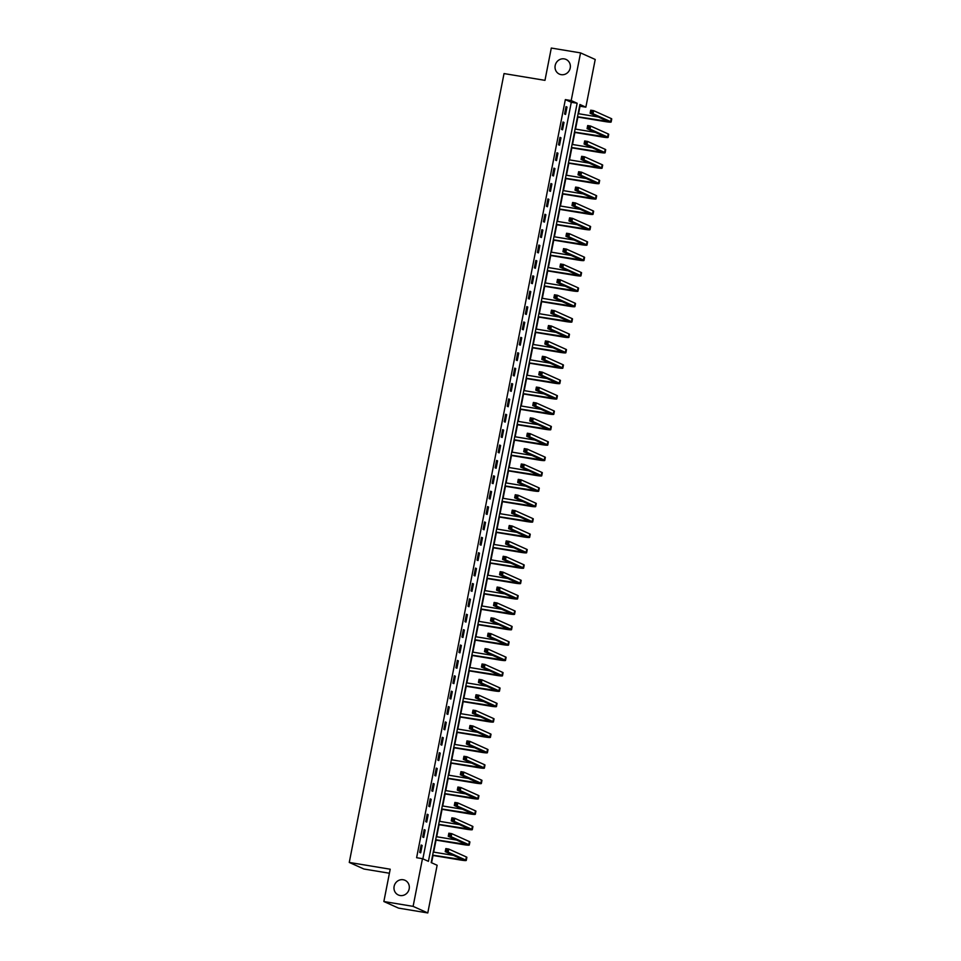 <?xml version="1.0" encoding="UTF-8"?>
<svg xmlns="http://www.w3.org/2000/svg" width="961" height="961" viewBox="0 0 961 961"><rect width="100%" height="100%" fill="white"/><g stroke="black" fill="none" stroke-linecap="round" stroke-linejoin="round"><path stroke-width="1.44" d="M403.224 879.759A8.048 7.556 114.2 0 1 408.93 889.826A8.048 7.556 114.2 0 1 398.383 894.991A8.048 7.556 114.2 0 1 403.224 879.759M564.275 58.897A8.048 7.556 114.2 0 1 569.969 68.964A8.048 7.556 114.2 0 1 559.434 74.129A8.048 7.556 114.2 0 1 564.275 58.897M389.409 873.237L363.931 869.02L349.263 862.437L504.032 73.577L544.971 80.352L551.302 48.05L580.552 52.891L595.219 59.474L585.862 107.164L579.915 104.497L431.189 862.594L437.135 865.26L427.777 912.95L413.11 906.367L422.468 858.678L428.414 861.344L577.141 103.247L571.194 100.581L580.552 52.891M578.534 113.71L580.012 106.203L585.862 107.164M431.585 862.774L433.015 855.47M433.675 852.119L436.03 840.082M436.69 836.743L439.045 824.706M439.706 821.355L442.072 809.318M442.721 805.967L445.087 793.93M445.748 790.591L448.102 778.554M448.763 775.203L451.117 763.166M451.778 759.815L454.145 747.79M454.793 744.439L457.16 732.402M457.808 729.051L460.175 717.014M460.836 713.675L463.19 701.638M463.851 698.287L466.217 686.25M466.866 682.899L469.232 670.862M469.881 667.523L472.247 655.486M472.908 652.135L475.263 640.098M475.923 636.747L478.29 624.722M478.938 621.371L481.305 609.334M481.954 605.983L484.32 593.946M484.981 590.607L487.335 578.57M487.996 575.219L490.362 563.182M491.011 559.831L493.377 547.806M494.026 544.455L496.393 532.418M497.053 529.067L499.408 517.03M500.068 513.691L502.435 501.654M503.083 498.303L505.45 486.266M506.099 482.915L508.465 470.878M509.126 467.539L511.48 455.502M512.141 452.15L514.507 440.114M515.156 436.762L517.523 424.738M518.171 421.386L520.538 409.35M521.198 405.998L523.553 393.962M524.213 390.622L526.568 378.586M527.229 375.234L529.595 363.198M530.244 359.846L532.61 347.81M533.271 344.47L535.625 332.434M536.286 329.082L538.64 317.046M539.301 313.706L541.668 301.67M542.316 298.318L544.683 286.282M545.343 282.93L547.698 270.894M548.359 267.554L550.713 255.518M551.374 252.166L553.74 240.13M554.389 236.778L556.755 224.754M557.416 221.402L559.77 209.366M560.431 206.014L562.786 193.978M563.446 190.638L565.813 178.602M566.461 175.25L568.828 163.214M569.489 159.862L571.843 147.826M572.504 144.486L574.858 132.45M575.519 129.098L577.885 117.062M413.11 906.367L383.859 901.526L398.527 908.109L427.777 912.95M422.864 858.858L571.29 102.286L565.344 99.608L416.618 857.705L422.468 858.678M566.017 106.611L564.575 113.999L565.561 114.443L567.014 107.055L566.017 106.611M563.002 121.999L561.56 129.375L562.545 129.819L563.999 122.443L563.002 121.999M559.987 137.375L558.533 144.763L559.53 145.207L560.972 137.819L559.987 137.375M556.972 152.763L555.518 160.151L556.515 160.595L557.957 153.207L556.972 152.763M553.944 168.151L552.503 175.527L553.488 175.971L554.941 168.595L553.944 168.151M550.929 183.527L549.488 190.915L550.473 191.359L551.926 183.971L550.929 183.527M547.914 198.915L546.461 206.291L547.458 206.735L548.899 199.359L547.914 198.915M544.899 214.291L543.445 221.679L544.443 222.123L545.884 214.735L544.899 214.291M541.872 229.679L540.43 237.067L541.415 237.511L542.869 230.123L541.872 229.679M538.857 245.067L537.415 252.443L538.4 252.887L539.854 245.511L538.857 245.067M535.842 260.443L534.388 267.831L535.385 268.275L536.827 260.887L535.842 260.443M532.826 275.831L531.373 283.219L532.37 283.663L533.811 276.275L532.826 275.831M529.799 291.207L528.358 298.595L529.343 299.039L530.796 291.663L529.799 291.207M526.784 306.595L525.343 313.983L526.328 314.427L527.781 307.039L526.784 306.595M523.769 321.983L522.316 329.359L523.313 329.803L524.754 322.428L523.769 321.983M520.754 337.359L519.3 344.747L520.297 345.191L521.739 337.804L520.754 337.359M517.727 352.747L516.285 360.135L517.27 360.579L518.724 353.192L517.727 352.747M514.712 368.135L513.27 375.511L514.255 375.955L515.709 368.58L514.712 368.135M511.696 383.511L510.243 390.899L511.24 391.343L512.681 383.956L511.696 383.511M508.681 398.899L507.228 406.287L508.225 406.731L509.666 399.344L508.681 398.899M505.654 414.275L504.213 421.663L505.198 422.107L506.651 414.72L505.654 414.275M502.639 429.663L501.198 437.051L502.183 437.495L503.636 430.108L502.639 429.663M499.624 445.051L498.17 452.427L499.167 452.871L500.609 445.496L499.624 445.051M496.609 460.427L495.155 467.815L496.152 468.259L497.594 460.872L496.609 460.427M493.582 475.815L492.14 483.203L493.125 483.647L494.579 476.26L493.582 475.815M490.566 491.203L489.125 498.579L490.11 499.023L491.564 491.648L490.566 491.203M487.551 506.579L486.098 513.967L487.095 514.411L488.536 507.024L487.551 506.579M484.536 521.967L483.083 529.343L484.08 529.787L485.521 522.412L484.536 521.967M481.509 537.343L480.068 544.731L481.053 545.175L482.506 537.788L481.509 537.343M478.494 552.731L477.052 560.119L478.037 560.563L479.491 553.176L478.494 552.731M475.479 568.119L474.025 575.495L475.022 575.939L476.464 568.564L475.479 568.119M472.464 583.495L471.01 590.883L472.007 591.327L473.449 583.94L472.464 583.495M469.436 598.883L467.995 606.271L468.98 606.715L470.434 599.328L469.436 598.883M466.421 614.259L464.98 621.647L465.965 622.091L467.418 614.704L466.421 614.259M463.406 629.647L461.953 637.035L462.95 637.479L464.391 630.092L463.406 629.647M460.391 645.035L458.938 652.411L459.935 652.855L461.376 645.48L460.391 645.035M457.364 660.411L455.922 667.799L456.907 668.243L458.361 660.856L457.364 660.411M454.349 675.799L452.907 683.187L453.892 683.631L455.346 676.244L454.349 675.799M451.334 691.187L449.88 698.563L450.877 699.007L452.319 691.632L451.334 691.187M448.319 706.563L446.865 713.951L447.862 714.395L449.304 707.008L448.319 706.563M445.291 721.951L443.85 729.327L444.835 729.783L446.288 722.396L445.291 721.951M442.276 737.327L440.835 744.715L441.82 745.159L443.273 737.772L442.276 737.327M439.261 752.715L437.808 760.103L438.805 760.547L440.246 753.16L439.261 752.715M436.246 768.103L434.792 775.479L435.789 775.923L437.231 768.548L436.246 768.103M433.219 783.479L431.777 790.867L432.762 791.311L434.216 783.924L433.219 783.479M430.204 798.867L428.762 806.255L429.747 806.699L431.201 799.312L430.204 798.867M427.189 814.255L425.735 821.631L426.732 822.075L428.174 814.7L427.189 814.255M424.173 829.631L422.72 837.019L423.717 837.463L425.158 830.076L424.173 829.631M421.146 845.019L419.705 852.395L420.69 852.839L422.143 845.464L421.146 845.019M383.859 901.526L390.202 869.212L349.263 862.437M565.344 99.608L571.194 100.581M571.29 102.286L577.141 103.247M565.969 106.887L567.014 107.055M562.954 122.263L563.999 122.443M559.927 137.651L560.972 137.819M556.912 153.039L557.957 153.207M553.896 168.415L554.941 168.595M550.881 183.803L551.926 183.971M547.854 199.179L548.899 199.359M544.839 214.567L545.884 214.735M541.824 229.955L542.869 230.123M538.809 245.331L539.854 245.511M535.782 260.719L536.827 260.887M532.766 276.095L533.811 276.275M529.751 291.483L530.796 291.663M526.736 306.871L527.781 307.039M523.709 322.247L524.754 322.428M520.694 337.635L521.739 337.804M517.679 353.023L518.724 353.192M514.664 368.399L515.709 368.58M511.636 383.787L512.681 383.956M508.621 399.163L509.666 399.344M505.606 414.551L506.651 414.72M502.591 429.939L503.636 430.108M499.564 445.315L500.609 445.496M496.549 460.703L497.594 460.872M493.534 476.091L494.579 476.26M490.518 491.467L491.564 491.648M487.491 506.855L488.536 507.024M484.476 522.231L485.521 522.412M481.461 537.619L482.506 537.788M478.446 553.007L479.491 553.176M475.431 568.383L476.464 568.564M472.404 583.771L473.449 583.94M469.388 599.147L470.434 599.328M466.373 614.535L467.418 614.704M463.358 629.923L464.391 630.092M460.331 645.299L461.376 645.48M457.316 660.688L458.361 660.856M454.301 676.076L455.346 676.244M451.286 691.452L452.319 691.632M448.258 706.84L449.304 707.008M445.243 722.216L446.288 722.396M442.228 737.604L443.273 737.772M439.213 752.992L440.246 753.16M436.186 768.368L437.231 768.548M433.171 783.756L434.216 783.924M430.156 799.144L431.201 799.312M427.14 814.52L428.174 814.7M424.113 829.908L425.158 830.076M421.098 845.284L422.143 845.464M577.513 116.725L608.049 121.41L590.102 113.254L590.703 110.179L593.634 110.659L593.021 113.734L610.643 121.651A9.442 0.781 11.1 0 1 611.136 122.011A9.442 0.781 11.1 0 1 604.853 121.53L577.465 116.99M578.126 113.65L598.499 117.026M592.06 111.212L590.883 111.02L590.643 112.245L591.82 112.437L592.06 111.212L593.634 110.659L611.256 118.575A9.442 0.781 11.1 0 1 611.737 118.936L611.136 122.011M591.82 112.437L593.021 113.734L590.102 113.254L590.643 112.245M590.883 111.02L590.703 110.179M574.498 132.101L605.034 136.786L587.087 128.642L587.688 125.555L590.607 126.047L590.006 129.122L607.628 137.027A9.442 0.781 11.1 0 1 608.121 137.399A9.442 0.781 11.1 0 1 601.826 136.918L574.45 132.378M575.098 129.026L595.472 132.402M589.033 126.588L587.868 126.396L587.627 127.633L588.793 127.825L589.033 126.588L590.607 126.047L608.229 133.951A9.442 0.781 11.1 0 1 608.721 134.324L608.121 137.399M588.793 127.825L590.006 129.122L587.087 128.642L587.627 127.633M587.868 126.396L587.688 125.555M571.483 147.489L602.018 152.174L584.072 144.018L584.672 140.943L587.591 141.423L586.991 144.51L604.613 152.415A9.442 0.781 11.1 0 1 605.106 152.775A9.442 0.781 11.1 0 1 598.811 152.294L571.423 147.766M572.083 144.414L592.457 147.79M586.018 141.976L584.853 141.784L584.612 143.009L585.778 143.201L586.018 141.976L587.591 141.423L605.214 149.339A9.442 0.781 11.1 0 1 605.706 149.7L605.106 152.775M585.778 143.201L586.991 144.51L584.072 144.018L584.612 143.009M584.853 141.784L584.672 140.943M568.468 162.877L598.991 167.562L581.045 159.406L581.657 156.331L584.576 156.811L583.976 159.886L601.598 167.803A9.442 0.781 11.1 0 1 602.079 168.163A9.442 0.781 11.1 0 1 595.796 167.682L568.407 163.142M569.068 159.802L589.441 163.166M583.003 157.364L581.837 157.16L581.585 158.397L582.762 158.589L583.003 157.364L584.576 156.811L602.199 164.727A9.442 0.781 11.1 0 1 602.691 165.088L602.079 168.163M582.762 158.589L583.976 159.886L581.045 159.406L581.585 158.397M581.837 157.16L581.657 156.331M565.44 178.253L595.976 182.938L578.029 174.782L578.63 171.707L581.561 172.199L580.949 175.274L598.571 183.179A9.442 0.781 11.1 0 1 599.063 183.551A9.442 0.781 11.1 0 1 592.781 183.058L565.392 178.53M566.053 175.178L586.426 178.554M579.988 172.74L578.81 172.548L578.57 173.773L579.747 173.977L579.988 172.74L581.561 172.199L599.183 180.103A9.442 0.781 11.1 0 1 599.664 180.464L599.063 183.551M579.747 173.977L580.949 175.274L578.029 174.782L578.57 173.773M578.81 172.548L578.63 171.707M562.425 193.641L592.961 198.326L575.014 190.17L575.615 187.095L578.534 187.575L577.933 190.65L595.556 198.567A9.442 0.781 11.1 0 1 596.048 198.927A9.442 0.781 11.1 0 1 589.754 198.446L562.377 193.918M563.026 190.566L583.399 193.942M576.96 188.128L575.795 187.936L575.555 189.161L576.72 189.353L576.96 188.128L578.534 187.575L596.156 195.491A9.442 0.781 11.1 0 1 596.649 195.852L596.048 198.927M576.72 189.353L577.933 190.65L575.014 190.17L575.555 189.161M575.795 187.936L575.615 187.095M559.41 209.03L589.946 213.702L571.999 205.558L572.6 202.483L575.519 202.963L574.918 206.038L592.541 213.955A9.442 0.781 11.1 0 1 593.033 214.315A9.442 0.781 11.1 0 1 586.739 213.835L559.35 209.294M560.011 205.942L580.384 209.318M573.945 203.504L572.78 203.312L572.54 204.549L573.705 204.741L573.945 203.504L575.519 202.963L593.141 210.867A9.442 0.781 11.1 0 1 593.634 211.24L593.033 214.315M573.705 204.741L574.918 206.038L571.999 205.558L572.54 204.549M572.78 203.312L572.6 202.483M556.395 224.406L586.919 229.09L568.972 220.934L569.585 217.859L572.504 218.351L571.903 221.426L589.525 229.331A9.442 0.781 11.1 0 1 590.006 229.691A9.442 0.781 11.1 0 1 583.723 229.211L556.335 224.682M556.996 221.33L577.369 224.706M570.93 218.892L569.765 218.7L569.513 219.925L570.69 220.117L570.93 218.892L572.504 218.351L590.126 226.255A9.442 0.781 11.1 0 1 590.619 226.616L590.006 229.691M570.69 220.117L571.903 221.426L568.972 220.934L569.513 219.925M569.765 218.7L569.585 217.859M553.368 239.794L583.904 244.478L565.957 236.322L566.558 233.247L569.489 233.727L568.876 236.802L586.498 244.719A9.442 0.781 11.1 0 1 586.991 245.079A9.442 0.781 11.1 0 1 580.708 244.599L553.32 240.058M553.98 236.718L574.354 240.082M567.915 234.28L566.738 234.076L566.497 235.313L567.675 235.505L567.915 234.28L569.489 233.727L587.111 241.643A9.442 0.781 11.1 0 1 587.591 242.004L586.991 245.079M567.675 235.505L568.876 236.802L565.957 236.322L566.497 235.313M566.738 234.076L566.558 233.247M550.353 255.17L580.888 259.854L562.942 251.71L563.542 248.623L566.461 249.115L565.861 252.19L583.483 260.095A9.442 0.781 11.1 0 1 583.976 260.467A9.442 0.781 11.1 0 1 577.681 259.987L550.305 255.446M550.953 252.094L571.327 255.47M564.888 249.656L563.723 249.464L563.482 250.701L564.648 250.893L564.888 249.656L566.461 249.115L584.084 257.019A9.442 0.781 11.1 0 1 584.576 257.392L583.976 260.467M564.648 250.893L565.861 252.19L562.942 251.71L563.482 250.701M563.723 249.464L563.542 248.623M547.338 270.558L577.873 275.242L559.927 267.086L560.527 264.011L563.446 264.491L562.846 267.566L580.468 275.483A9.442 0.781 11.1 0 1 580.961 275.843A9.442 0.781 11.1 0 1 574.666 275.363L547.277 270.834M547.938 267.482L568.311 270.858M561.873 265.044L560.707 264.852L560.467 266.077L561.632 266.269L561.873 265.044L563.446 264.491L581.069 272.407A9.442 0.781 11.1 0 1 581.561 272.768L580.961 275.843M561.632 266.269L562.846 267.566L559.927 267.086L560.467 266.077M560.707 264.852L560.527 264.011M544.322 285.946L574.846 290.63L556.899 282.474L557.512 279.399L560.431 279.879L559.831 282.954L577.453 290.871A9.442 0.781 11.1 0 1 577.933 291.231A9.442 0.781 11.1 0 1 571.651 290.751L544.262 286.21M544.923 282.87L565.296 286.234M558.858 280.42L557.692 280.228L557.44 281.465L558.617 281.657L558.858 280.42L560.431 279.879L578.054 287.783A9.442 0.781 11.1 0 1 578.546 288.156L577.933 291.231M558.617 281.657L559.831 282.954L556.899 282.474L557.44 281.465M557.692 280.228L557.512 279.399M541.295 301.322L571.831 306.006L553.884 297.85L554.485 294.775L557.416 295.267L556.803 298.342L574.426 306.247A9.442 0.781 11.1 0 1 574.918 306.619A9.442 0.781 11.1 0 1 568.636 306.127L541.247 301.598M541.908 298.246L562.281 301.622M555.842 295.808L554.665 295.616L554.425 296.841L555.602 297.045L555.842 295.808L557.416 295.267L575.038 303.171A9.442 0.781 11.1 0 1 575.519 303.532L574.918 306.619M555.602 297.045L556.803 298.342L553.884 297.85L554.425 296.841M554.665 295.616L554.485 294.775M538.28 316.71L568.816 321.394L550.869 313.238L551.47 310.163L554.389 310.643L553.788 313.718L571.411 321.635A9.442 0.781 11.1 0 1 571.903 321.995A9.442 0.781 11.1 0 1 565.609 321.515L538.232 316.986M538.881 313.634L559.254 317.01M552.815 311.196L551.65 311.004L551.41 312.229L552.575 312.421L552.815 311.196L554.389 310.643L572.011 318.559A9.442 0.781 11.1 0 1 572.504 318.92L571.903 321.995M552.575 312.421L553.788 313.718L550.869 313.238L551.41 312.229M551.65 311.004L551.47 310.163M535.265 332.086L565.801 336.77L547.854 328.626L548.455 325.551L551.374 326.031L550.773 329.106L568.395 337.011A9.442 0.781 11.1 0 1 568.888 337.383A9.442 0.781 11.1 0 1 562.593 336.903L535.205 332.362M535.866 329.01L556.239 332.386M549.8 326.572L548.635 326.38L548.395 327.617L549.56 327.809L549.8 326.572L551.374 326.031L568.996 333.935A9.442 0.781 11.1 0 1 569.489 334.308L568.888 337.383M549.56 327.809L550.773 329.106L547.854 328.626L548.395 327.617M548.635 326.38L548.455 325.551M532.25 347.474L562.774 352.158L544.827 344.002L545.44 340.927L548.359 341.407L547.758 344.494L565.38 352.399A9.442 0.781 11.1 0 1 565.861 352.759A9.442 0.781 11.1 0 1 559.578 352.279L532.19 347.75M532.85 344.398L553.224 347.774M546.785 341.96L545.62 341.768L545.38 342.993L546.545 343.185L546.785 341.96L548.359 341.407L565.981 349.323A9.442 0.781 11.1 0 1 566.473 349.684L565.861 352.759M546.545 343.185L547.758 344.494L544.827 344.002L545.38 342.993M545.62 341.768L545.44 340.927M529.223 362.862L559.758 367.546L541.812 359.39L542.412 356.315L545.343 356.795L544.731 359.87L562.353 367.787A9.442 0.781 11.1 0 1 562.846 368.147A9.442 0.781 11.1 0 1 556.563 367.667L529.175 363.126M529.835 359.786L550.209 363.15M543.77 357.348L542.593 357.144L542.352 358.381L543.53 358.573L543.77 357.348L545.343 356.795L562.966 364.712A9.442 0.781 11.1 0 1 563.446 365.072L562.846 368.147M543.53 358.573L544.731 359.87L541.812 359.39L542.352 358.381M542.593 357.144L542.412 356.315M526.208 378.238L556.743 382.922L538.797 374.778L539.397 371.691L542.316 372.183L541.716 375.258L559.338 383.163A9.442 0.781 11.1 0 1 559.831 383.535A9.442 0.781 11.1 0 1 553.536 383.043L526.16 378.514M526.808 375.162L547.181 378.538M540.743 372.724L539.577 372.532L539.337 373.769L540.502 373.961L540.743 372.724L542.316 372.183L559.939 380.088A9.442 0.781 11.1 0 1 560.431 380.46L559.831 383.535M540.502 373.961L541.716 375.258L538.797 374.778L539.337 373.769M539.577 372.532L539.397 371.691M523.192 393.626L553.728 398.31L535.782 390.154L536.382 387.079L539.301 387.559L538.701 390.634L556.323 398.551A9.442 0.781 11.1 0 1 556.815 398.911A9.442 0.781 11.1 0 1 550.521 398.431L523.132 393.902M523.793 390.55L544.166 393.926M537.728 388.112L536.562 387.92L536.322 389.145L537.487 389.337L537.728 388.112L539.301 387.559L556.924 395.476A9.442 0.781 11.1 0 1 557.416 395.836L556.815 398.911M537.487 389.337L538.701 390.634L535.782 390.154L536.322 389.145M536.562 387.92L536.382 387.079M520.177 409.014L550.701 413.686L532.754 405.542L533.367 402.467L536.286 402.947L535.685 406.022L553.308 413.939A9.442 0.781 11.1 0 1 553.788 414.299A9.442 0.781 11.1 0 1 547.506 413.819L520.117 409.278M520.778 405.926L541.151 409.302M534.712 403.488L533.547 403.296L533.307 404.533L534.472 404.725L534.712 403.488L536.286 402.947L553.908 410.852A9.442 0.781 11.1 0 1 554.401 411.224L553.788 414.299M534.472 404.725L535.685 406.022L532.754 405.542L533.307 404.533M533.547 403.296L533.367 402.467M517.15 424.39L547.686 429.074L529.739 420.918L530.34 417.843L533.271 418.335L532.67 421.411L550.281 429.315A9.442 0.781 11.1 0 1 550.773 429.687A9.442 0.781 11.1 0 1 544.491 429.195L517.102 424.666M517.763 421.314L538.136 424.69M531.697 418.876L530.52 418.684L530.28 419.909L531.457 420.101L531.697 418.876L533.271 418.335L550.893 426.24A9.442 0.781 11.1 0 1 551.374 426.6L550.773 429.687M531.457 420.101L532.67 421.411L529.739 420.918L530.28 419.909M530.52 418.684L530.34 417.843M514.135 439.778L544.671 444.462L526.724 436.306L527.325 433.231L530.256 433.711L529.643 436.787L547.265 444.703A9.442 0.781 11.1 0 1 547.758 445.063A9.442 0.781 11.1 0 1 541.463 444.583L514.087 440.042M514.736 436.702L535.109 440.078M528.67 434.264L527.505 434.072L527.265 435.297L528.43 435.489L528.67 434.264L530.256 433.711L547.866 441.628A9.442 0.781 11.1 0 1 548.359 441.988L547.758 445.063M528.43 435.489L529.643 436.787L526.724 436.306L527.265 435.297M527.505 434.072L527.325 433.231M511.12 455.154L541.656 459.839L523.709 451.694L524.31 448.607L527.229 449.099L526.628 452.175L544.25 460.079A9.442 0.781 11.1 0 1 544.743 460.451A9.442 0.781 11.1 0 1 538.448 459.971L511.06 455.43M511.72 452.078L532.094 455.454M525.655 449.64L524.49 449.448L524.25 450.685L525.415 450.877L525.655 449.64L527.229 449.099L544.851 457.004A9.442 0.781 11.1 0 1 545.343 457.376L544.743 460.451M525.415 450.877L526.628 452.175L523.709 451.694L524.25 450.685M524.49 449.448L524.31 448.607M508.105 470.542L538.628 475.227L520.682 467.07L521.294 463.995L524.213 464.475L523.613 467.563L541.235 475.467A9.442 0.781 11.1 0 1 541.716 475.827A9.442 0.781 11.1 0 1 535.433 475.347L508.045 470.818M508.705 467.466L529.079 470.842M522.64 465.028L521.475 464.836L521.234 466.061L522.4 466.253L522.64 465.028L524.213 464.475L541.836 472.392A9.442 0.781 11.1 0 1 542.328 472.752L541.716 475.827M522.4 466.253L523.613 467.563L520.682 467.07L521.234 466.061M521.475 464.836L521.294 463.995M505.078 485.93L535.613 490.615L517.667 482.458L518.267 479.383L521.198 479.863L520.598 482.939L538.208 490.855A9.442 0.781 11.1 0 1 538.701 491.215A9.442 0.781 11.1 0 1 532.418 490.735L505.03 486.194M505.69 482.854L526.063 486.218M519.625 480.416L518.447 480.212L518.207 481.449L519.384 481.641L519.625 480.416L521.198 479.863L538.821 487.78A9.442 0.781 11.1 0 1 539.301 488.14L538.701 491.215M519.384 481.641L520.598 482.939L517.667 482.458L518.207 481.449M518.447 480.212L518.267 479.383M502.062 501.306L532.598 505.991L514.652 497.834L515.252 494.759L518.183 495.251L517.571 498.327L535.193 506.231A9.442 0.781 11.1 0 1 535.685 506.603A9.442 0.781 11.1 0 1 529.391 506.111L502.014 501.582M502.663 498.23L523.036 501.606M516.61 495.792L515.432 495.6L515.192 496.825L516.357 497.029L516.61 495.792L518.183 495.251L535.794 503.156A9.442 0.781 11.1 0 1 536.286 503.516L535.685 506.603M516.357 497.029L517.571 498.327L514.652 497.834L515.192 496.825M515.432 495.6L515.252 494.759M499.047 516.694L529.583 521.379L511.636 513.222L512.237 510.147L515.156 510.627L514.555 513.703L532.178 521.619A9.442 0.781 11.1 0 1 532.67 521.979A9.442 0.781 11.1 0 1 526.376 521.499L498.987 516.97M499.648 513.618L520.021 516.994M513.582 511.18L512.417 510.988L512.177 512.213L513.342 512.405L513.582 511.18L515.156 510.627L532.778 518.544A9.442 0.781 11.1 0 1 533.271 518.904L532.67 521.979M513.342 512.405L514.555 513.703L511.636 513.222L512.177 512.213M512.417 510.988L512.237 510.147M496.032 532.082L526.556 536.755L508.609 528.61L509.222 525.535L512.141 526.015L511.54 529.091L529.163 537.007A9.442 0.781 11.1 0 1 529.643 537.367A9.442 0.781 11.1 0 1 523.361 536.887L495.972 532.346M496.633 528.994L517.006 532.37M510.567 526.556L509.402 526.364L509.162 527.601L510.327 527.793L510.567 526.556L512.141 526.015L529.763 533.92A9.442 0.781 11.1 0 1 530.256 534.292L529.643 537.367M510.327 527.793L511.54 529.091L508.609 528.61L509.162 527.601M509.402 526.364L509.222 525.535M493.005 547.458L523.541 552.143L505.594 543.986L506.195 540.911L509.126 541.403L508.525 544.479L526.135 552.383A9.442 0.781 11.1 0 1 526.628 552.743A9.442 0.781 11.1 0 1 520.345 552.263L492.957 547.734M493.618 544.382L513.991 547.758M507.552 541.944L506.375 541.752L506.135 542.977L507.312 543.169L507.552 541.944L509.126 541.403L526.748 549.308A9.442 0.781 11.1 0 1 527.229 549.668L526.628 552.743M507.312 543.169L508.525 544.479L505.594 543.986L506.135 542.977M506.375 541.752L506.195 540.911M489.99 562.846L520.526 567.531L502.579 559.374L503.18 556.299L506.111 556.779L505.498 559.855L523.12 567.771A9.442 0.781 11.1 0 1 523.613 568.131A9.442 0.781 11.1 0 1 517.318 567.651L489.942 563.11M490.59 559.77L510.964 563.134M504.537 557.332L503.36 557.128L503.12 558.365L504.285 558.557L504.537 557.332L506.111 556.779L523.721 564.696A9.442 0.781 11.1 0 1 524.213 565.056L523.613 568.131M504.285 558.557L505.498 559.855L502.579 559.374L503.12 558.365M503.36 557.128L503.18 556.299M486.975 578.222L517.511 582.907L499.564 574.762L500.164 571.675L503.083 572.167L502.483 575.243L520.105 583.147A9.442 0.781 11.1 0 1 520.598 583.519A9.442 0.781 11.1 0 1 514.303 583.039L486.915 578.498M487.575 575.146L507.949 578.522M501.51 572.708L500.345 572.516L500.104 573.753L501.27 573.945L501.51 572.708L503.083 572.167L520.706 580.072A9.442 0.781 11.1 0 1 521.198 580.444L520.598 583.519M501.27 573.945L502.483 575.243L499.564 574.762L500.104 573.753M500.345 572.516L500.164 571.675M483.96 593.61L514.483 598.295L496.537 590.138L497.149 587.063L500.068 587.543L499.468 590.619L517.09 598.535A9.442 0.781 11.1 0 1 517.571 598.895A9.442 0.781 11.1 0 1 511.288 598.415L483.9 593.886M484.56 590.534L504.933 593.91M498.495 588.096L497.33 587.904L497.089 589.129L498.254 589.321L498.495 588.096L500.068 587.543L517.691 595.46A9.442 0.781 11.1 0 1 518.183 595.82L517.571 598.895M498.254 589.321L499.468 590.619L496.537 590.138L497.089 589.129M497.33 587.904L497.149 587.063M480.932 608.998L511.468 613.683L493.522 605.526L494.122 602.451L497.053 602.931L496.453 606.007L514.063 613.923A9.442 0.781 11.1 0 1 514.555 614.283A9.442 0.781 11.1 0 1 508.273 613.803L480.884 609.262M481.545 605.91L501.918 609.286M495.48 603.472L494.302 603.28L494.062 604.517L495.239 604.709L495.48 603.472L497.053 602.931L514.676 610.836A9.442 0.781 11.1 0 1 515.156 611.208L514.555 614.283M495.239 604.709L496.453 606.007L493.522 605.526L494.062 604.517M494.302 603.28L494.122 602.451M477.917 624.374L508.453 629.059L490.506 620.902L491.107 617.827L494.038 618.319L493.425 621.395L511.048 629.299A9.442 0.781 11.1 0 1 511.54 629.671A9.442 0.781 11.1 0 1 505.246 629.179L477.869 624.65M478.518 621.299L498.891 624.674M492.464 618.86L491.287 618.668L491.047 619.893L492.212 620.097L492.464 618.86L494.038 618.319L511.648 626.224A9.442 0.781 11.1 0 1 512.141 626.584L511.54 629.671M492.212 620.097L493.425 621.395L490.506 620.902L491.047 619.893M491.287 618.668L491.107 617.827M474.902 639.762L505.438 644.447L487.491 636.29L488.092 633.215L491.011 633.695L490.41 636.771L508.033 644.687A9.442 0.781 11.1 0 1 508.525 645.047A9.442 0.781 11.1 0 1 502.231 644.567L474.842 640.026M475.503 636.687L495.876 640.062M489.437 634.248L488.272 634.056L488.032 635.281L489.197 635.473L489.437 634.248L491.011 633.695L508.633 641.612A9.442 0.781 11.1 0 1 509.126 641.972L508.525 645.047M489.197 635.473L490.41 636.771L487.491 636.29L488.032 635.281M488.272 634.056L488.092 633.215M471.887 655.138L502.411 659.823L484.464 651.678L485.077 648.603L487.996 649.083L487.395 652.159L505.018 660.063A9.442 0.781 11.1 0 1 505.498 660.435A9.442 0.781 11.1 0 1 499.215 659.955L471.827 655.414M472.488 652.063L492.861 655.438M486.422 649.624L485.257 649.432L485.017 650.669L486.182 650.861L486.422 649.624L487.996 649.083L505.618 656.988A9.442 0.781 11.1 0 1 506.111 657.36L505.498 660.435M486.182 650.861L487.395 652.159L484.464 651.678L485.017 650.669M485.257 649.432L485.077 648.603M468.86 670.526L499.396 675.211L481.449 667.054L482.05 663.979L484.981 664.459L484.38 667.547L501.99 675.451A9.442 0.781 11.1 0 1 502.483 675.811A9.442 0.781 11.1 0 1 496.2 675.331L468.812 670.802M469.473 667.451L489.846 670.826M483.407 665.012L482.23 664.82L481.99 666.045L483.167 666.237L483.407 665.012L484.981 664.459L502.603 672.376A9.442 0.781 11.1 0 1 503.083 672.736L502.483 675.811M483.167 666.237L484.38 667.547L481.449 667.054L481.99 666.045M482.23 664.82L482.05 663.979M465.845 685.914L496.381 690.599L478.434 682.442L479.034 679.367L481.966 679.847L481.353 682.923L498.975 690.839A9.442 0.781 11.1 0 1 499.468 691.199A9.442 0.781 11.1 0 1 493.173 690.719L465.797 686.178M466.445 682.839L486.819 686.202M480.392 680.4L479.215 680.196L478.974 681.433L480.14 681.625L480.392 680.4L481.966 679.847L499.576 687.764A9.442 0.781 11.1 0 1 500.068 688.124L499.468 691.199M480.14 681.625L481.353 682.923L478.434 682.442L478.974 681.433M479.215 680.196L479.034 679.367M462.83 701.29L493.365 705.975L475.419 697.818L476.019 694.743L478.938 695.235L478.338 698.311L495.96 706.215A9.442 0.781 11.1 0 1 496.453 706.587A9.442 0.781 11.1 0 1 490.158 706.095L462.782 701.566M463.43 698.215L483.803 701.59M477.365 695.776L476.2 695.584L475.959 696.809L477.124 697.013L477.365 695.776L478.938 695.235L496.561 703.14A9.442 0.781 11.1 0 1 497.053 703.512L496.453 706.587M477.124 697.013L478.338 698.311L475.419 697.818L475.959 696.809M476.2 695.584L476.019 694.743M459.814 716.678L490.338 721.363L472.392 713.206L473.004 710.131L475.923 710.611L475.323 713.687L492.945 721.603A9.442 0.781 11.1 0 1 493.425 721.963A9.442 0.781 11.1 0 1 487.143 721.483L459.754 716.954M460.415 713.603L480.788 716.978M474.35 711.164L473.184 710.972L472.944 712.197L474.109 712.389L474.35 711.164L475.923 710.611L493.546 718.528A9.442 0.781 11.1 0 1 494.038 718.888L493.425 721.963M474.109 712.389L475.323 713.687L472.392 713.206L472.944 712.197M473.184 710.972L473.004 710.131M456.787 732.066L487.323 736.739L469.376 728.594L469.977 725.519L472.908 725.999L472.307 729.075L489.918 736.991A9.442 0.781 11.1 0 1 490.41 737.351A9.442 0.781 11.1 0 1 484.128 736.871L456.739 732.33M457.4 728.979L477.773 732.354M471.334 726.54L470.157 726.348L469.917 727.585L471.094 727.777L471.334 726.54L472.908 725.999L490.53 733.904A9.442 0.781 11.1 0 1 491.011 734.276L490.41 737.351M471.094 727.777L472.307 729.075L469.376 728.594L469.917 727.585M470.157 726.348L469.977 725.519M453.772 747.442L484.308 752.127L466.361 743.97L466.962 740.895L469.893 741.387L469.28 744.463L486.903 752.367A9.442 0.781 11.1 0 1 487.395 752.727A9.442 0.781 11.1 0 1 481.101 752.247L453.724 747.718M454.373 744.367L474.746 747.742M468.319 741.928L467.142 741.736L466.902 742.961L468.067 743.153L468.319 741.928L469.893 741.387L487.515 749.292A9.442 0.781 11.1 0 1 487.996 749.652L487.395 752.727M468.067 743.153L469.28 744.463L466.361 743.97L466.902 742.961M467.142 741.736L466.962 740.895M450.757 762.83L481.293 767.515L463.346 759.358L463.947 756.283L466.866 756.763L466.265 759.839L483.888 767.755A9.442 0.781 11.1 0 1 484.38 768.115A9.442 0.781 11.1 0 1 478.085 767.635L450.709 763.094M451.358 759.755L471.731 763.13M465.292 757.316L464.127 757.124L463.887 758.349L465.052 758.541L465.292 757.316L466.866 756.763L484.488 764.68A9.442 0.781 11.1 0 1 484.981 765.04L484.38 768.115M465.052 758.541L466.265 759.839L463.346 759.358L463.887 758.349M464.127 757.124L463.947 756.283M447.742 778.206L478.266 782.891L460.319 774.746L460.932 771.659L463.851 772.151L463.25 775.227L480.872 783.131A9.442 0.781 11.1 0 1 481.353 783.503A9.442 0.781 11.1 0 1 475.07 783.023L447.682 778.482M448.343 775.131L468.716 778.506M462.277 772.692L461.112 772.5L460.872 773.737L462.037 773.929L462.277 772.692L463.851 772.151L481.473 780.056A9.442 0.781 11.1 0 1 481.966 780.428L481.353 783.503M462.037 773.929L463.25 775.227L460.319 774.746L460.872 773.737M461.112 772.5L460.932 771.659M444.715 793.594L475.251 798.279L457.304 790.122L457.904 787.047L460.836 787.527L460.235 790.615L477.857 798.519A9.442 0.781 11.1 0 1 478.338 798.879A9.442 0.781 11.1 0 1 472.055 798.399L444.667 793.87M445.327 790.519L465.701 793.894M459.262 788.08L458.085 787.888L457.844 789.113L459.022 789.305L459.262 788.08L460.836 787.527L478.458 795.444A9.442 0.781 11.1 0 1 478.938 795.804L478.338 798.879M459.022 789.305L460.235 790.615L457.304 790.122L457.844 789.113M458.085 787.888L457.904 787.047M441.7 808.982L472.235 813.667L454.289 805.51L454.889 802.435L457.82 802.915L457.208 805.991L474.83 813.907A9.442 0.781 11.1 0 1 475.323 814.267A9.442 0.781 11.1 0 1 469.028 813.787L441.652 809.246M442.3 805.907L462.673 809.27M456.247 803.456L455.07 803.264L454.829 804.501L455.995 804.693L456.247 803.456L457.82 802.915L475.443 810.832A9.442 0.781 11.1 0 1 475.923 811.192L475.323 814.267M455.995 804.693L457.208 805.991L454.289 805.51L454.829 804.501M455.07 803.264L454.889 802.435M438.684 824.358L469.22 829.043L451.274 820.886L451.874 817.811L454.793 818.304L454.193 821.379L471.815 829.283A9.442 0.781 11.1 0 1 472.307 829.655A9.442 0.781 11.1 0 1 466.013 829.163L438.636 824.634M439.285 821.283L459.658 824.658M453.22 818.844L452.054 818.652L451.814 819.877L452.979 820.081L453.22 818.844L454.793 818.304L472.416 826.208A9.442 0.781 11.1 0 1 472.908 826.568L472.307 829.655M452.979 820.081L454.193 821.379L451.274 820.886L451.814 819.877M452.054 818.652L451.874 817.811M435.669 839.746L466.193 844.431L448.246 836.274L448.859 833.199L451.778 833.68L451.177 836.755L468.8 844.671A9.442 0.781 11.1 0 1 469.28 845.031A9.442 0.781 11.1 0 1 462.998 844.551L435.609 840.022M436.27 836.671L456.643 840.046M450.204 834.232L449.039 834.04L448.799 835.265L449.964 835.457L450.204 834.232L451.778 833.68L469.4 841.596A9.442 0.781 11.1 0 1 469.893 841.956L469.28 845.031M449.964 835.457L451.177 836.755L448.246 836.274L448.799 835.265M449.039 834.04L448.859 833.199M432.642 855.134L463.178 859.807L445.231 851.662L445.832 848.587L448.763 849.068L448.162 852.143L465.785 860.059A9.442 0.781 11.1 0 1 466.265 860.419A9.442 0.781 11.1 0 1 459.983 859.939L432.594 855.398M433.255 852.047L453.628 855.422M447.189 849.608L446.012 849.416L445.772 850.653L446.949 850.845L447.189 849.608L448.763 849.068L466.385 856.972A9.442 0.781 11.1 0 1 466.866 857.344L466.265 860.419M446.949 850.845L448.162 852.143L445.231 851.662L445.772 850.653M446.012 849.416L445.832 848.587M604.157 119.56L603.856 121.086M611.256 118.575L610.643 121.651M601.142 134.948L600.841 136.474M608.229 133.951L607.628 137.027M598.114 150.324L597.826 151.85M605.214 149.339L604.613 152.415M595.099 165.712L594.799 167.238M602.199 164.727L601.598 167.803M592.084 181.1L591.784 182.614M599.183 180.103L598.571 183.179M589.069 196.476L588.769 198.002M596.156 195.491L595.556 198.567M586.042 211.864L585.754 213.39M593.141 210.867L592.541 213.955M583.027 227.252L582.726 228.766M590.126 226.255L589.525 229.331M580.012 242.628L579.711 244.154M587.111 241.643L586.498 244.719M576.996 258.016L576.696 259.542M584.084 257.019L583.483 260.095M573.969 273.392L573.681 274.918M581.069 272.407L580.468 275.483M570.954 288.781L570.654 290.306M578.054 287.783L577.453 290.871M567.939 304.169L567.639 305.682M575.038 303.171L574.426 306.247M564.924 319.545L564.624 321.07M572.011 318.559L571.411 321.635M561.897 334.933L561.608 336.458M568.996 333.935L568.395 337.011M558.882 350.309L558.581 351.834M565.981 349.323L565.38 352.399M555.866 365.697L555.566 367.222M562.966 364.712L562.353 367.787M552.851 381.085L552.551 382.598M559.939 380.088L559.338 383.163M549.824 396.461L549.536 397.986M556.924 395.476L556.323 398.551M546.809 411.849L546.509 413.374M553.908 410.852L553.308 413.939M543.794 427.237L543.494 428.75M550.893 426.24L550.281 429.315M540.779 442.613L540.478 444.138M547.866 441.628L547.265 444.703M537.764 458.001L537.463 459.526M544.851 457.004L544.25 460.079M534.736 473.377L534.436 474.902M541.836 472.392L541.235 475.467M531.721 488.765L531.421 490.29M538.821 487.78L538.208 490.855M528.706 504.153L528.406 505.666M535.794 503.156L535.193 506.231M525.691 519.529L525.391 521.054M532.778 518.544L532.178 521.619M522.664 534.917L522.364 536.442M529.763 533.92L529.163 537.007M519.649 550.293L519.348 551.818M526.748 549.308L526.135 552.383M516.634 565.681L516.333 567.206M523.721 564.696L523.12 567.771M513.618 581.069L513.318 582.582M520.706 580.072L520.105 583.147M510.591 596.445L510.291 597.97M517.691 595.46L517.09 598.535M507.576 611.833L507.276 613.358M514.676 610.836L514.063 613.923M504.561 627.221L504.261 628.734M511.648 626.224L511.048 629.299M501.546 642.597L501.246 644.122M508.633 641.612L508.033 644.687M498.519 657.985L498.218 659.51M505.618 656.988L505.018 660.063M495.504 673.361L495.203 674.886M502.603 672.376L501.99 675.451M492.488 688.749L492.188 690.274M499.576 687.764L498.975 690.839M489.473 704.137L489.173 705.65M496.561 703.14L495.96 706.215M486.446 719.513L486.146 721.038M493.546 718.528L492.945 721.603M483.431 734.901L483.131 736.426M490.53 733.904L489.918 736.991M480.416 750.289L480.116 751.802M487.515 749.292L486.903 752.367M477.401 765.665L477.1 767.19M484.488 764.68L483.888 767.755M474.374 781.053L474.073 782.578M481.473 780.056L480.872 783.131M471.358 796.429L471.058 797.954M478.458 795.444L477.857 798.519M468.343 811.817L468.043 813.342M475.443 810.832L474.83 813.907M465.328 827.205L465.028 828.718M472.416 826.208L471.815 829.283M462.301 842.581L462.001 844.106M469.4 841.596L468.8 844.671M459.286 857.969L458.986 859.494M466.385 856.972L465.785 860.059"/></g></svg>
